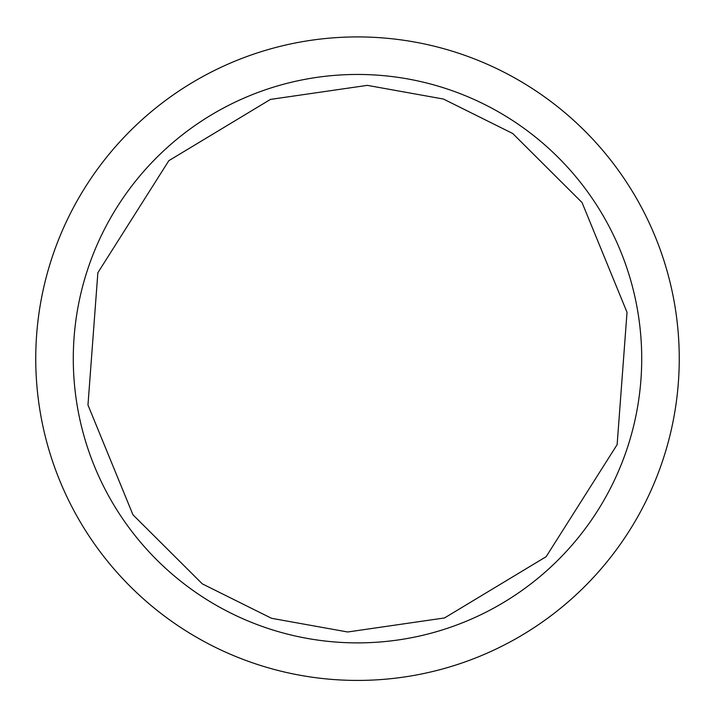<?xml version="1.0" encoding="UTF-8"?>
<svg xmlns="http://www.w3.org/2000/svg" width="715" height="715" viewBox="0 0 715 715"><rect width="100%" height="100%" fill="white"/><g stroke="black" fill="none" stroke-linecap="round" stroke-linejoin="round"><path stroke-width="1.07" d="M446.821 88.857A284.213 284.213 0 0 1 627.314 447.992A284.213 284.213 0 0 1 268.179 628.485A284.213 284.213 0 0 1 87.686 269.358A284.213 284.213 0 0 1 446.821 88.857A284.213 284.213 0 0 1 627.314 447.992A284.213 284.213 0 0 1 268.179 628.485A284.213 284.213 0 0 1 87.686 269.358A284.213 284.213 0 0 1 446.821 88.857M35.75 358.671A321.75 321.75 0 0 1 357.5 36.921A321.75 321.75 0 0 1 679.25 358.671A321.75 321.75 0 0 1 357.5 680.421A321.75 321.75 0 0 1 35.75 358.671A321.75 321.75 0 0 0 518.375 637.315A321.75 321.75 0 0 0 518.375 80.026A321.75 321.75 0 0 0 35.75 358.671M443.452 99.045L512.709 133.491L582.037 202.533L627.028 312.33L617.134 444.623L546.144 556.69L444.524 617.948L347.687 631.989L271.548 618.305L202.291 583.851L132.963 514.809L87.972 405.012L97.866 272.728L168.856 160.661L270.476 99.403L367.313 85.362L443.452 99.045"/></g></svg>
